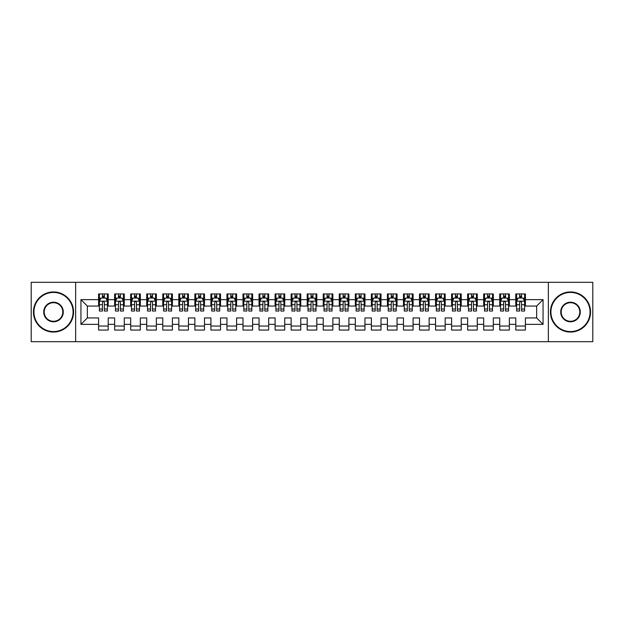 <?xml version="1.0" encoding="UTF-8"?>
<svg xmlns="http://www.w3.org/2000/svg" width="624" height="624" viewBox="0 0 624 624"><rect width="100%" height="100%" fill="white"/><g stroke="black" fill="none" stroke-linecap="round" stroke-linejoin="round"><path stroke-width="0.94" d="M548.356 341.687L592.8 341.687L592.8 282.313L548.356 282.313L548.356 341.687L75.644 341.687L75.644 282.313L31.2 282.313L31.2 341.687L75.644 341.687M548.356 282.313L75.644 282.313M80.941 324.355L80.941 299.645L98.592 299.645L98.592 306.064L87.36 306.064L87.36 317.936L80.941 324.355L98.592 324.355L98.592 330.049L108.217 330.049L108.217 324.355L114.637 324.355L114.637 330.049L124.262 330.049L124.262 324.355L130.681 324.355L130.681 330.049L140.314 330.049L140.314 324.355L146.726 324.355L146.726 330.049L156.359 330.049L156.359 324.355L162.778 324.355L162.778 330.049L172.403 330.049L172.403 324.355L178.823 324.355L178.823 330.049L188.448 330.049L188.448 324.355L194.867 324.355L194.867 330.049L204.493 330.049L204.493 324.355L210.912 324.355L210.912 330.049L220.537 330.049L220.537 324.355L226.957 324.355L226.957 330.049L236.582 330.049L236.582 324.355L243.001 324.355L243.001 330.049L252.634 330.049L252.634 324.355L259.046 324.355L259.046 330.049L268.679 330.049L268.679 324.355L275.098 324.355L275.098 330.049L284.723 330.049L284.723 324.355L291.143 324.355L291.143 330.049L300.768 330.049L300.768 324.355L307.187 324.355L307.187 330.049L316.813 330.049L316.813 324.355L323.232 324.355L323.232 330.049L332.857 330.049L332.857 324.355L339.277 324.355L339.277 330.049L348.902 330.049L348.902 324.355L355.321 324.355L355.321 330.049L364.954 330.049L364.954 324.355L371.366 324.355L371.366 330.049L380.999 330.049L380.999 324.355L387.418 324.355L387.418 330.049L397.043 330.049L397.043 324.355L403.463 324.355L403.463 330.049L413.088 330.049L413.088 324.355L419.507 324.355L419.507 330.049L429.133 330.049L429.133 324.355L435.552 324.355L435.552 330.049L445.177 330.049L445.177 324.355L451.597 324.355L451.597 330.049L461.222 330.049L461.222 324.355L467.641 324.355L467.641 330.049L477.274 330.049L477.274 324.355L483.686 324.355L483.686 330.049L493.319 330.049L493.319 324.355L499.738 324.355L499.738 330.049L509.363 330.049L509.363 324.355L515.783 324.355L515.783 330.049L525.408 330.049L525.408 317.936L536.64 317.936L536.64 306.064L525.408 306.064L525.408 299.645L543.059 299.645L543.059 324.355L525.408 324.355M525.408 299.645L525.408 293.951L515.783 293.951L515.783 299.645L509.363 299.645L509.363 293.951L499.738 293.951L499.738 299.645L493.319 299.645L493.319 293.951L483.686 293.951L483.686 299.645L477.274 299.645L477.274 293.951L467.641 293.951L467.641 299.645L461.222 299.645L461.222 293.951L451.597 293.951L451.597 299.645L445.177 299.645L445.177 293.951L435.552 293.951L435.552 299.645L429.133 299.645L429.133 293.951L419.507 293.951L419.507 299.645L413.088 299.645L413.088 293.951L403.463 293.951L403.463 299.645L397.043 299.645L397.043 293.951L387.418 293.951L387.418 299.645L380.999 299.645L380.999 293.951L371.366 293.951L371.366 299.645L364.954 299.645L364.954 293.951L355.321 293.951L355.321 299.645L348.902 299.645L348.902 293.951L339.277 293.951L339.277 299.645L332.857 299.645L332.857 293.951L323.232 293.951L323.232 299.645L316.813 299.645L316.813 293.951L307.187 293.951L307.187 299.645L300.768 299.645L300.768 293.951L291.143 293.951L291.143 299.645L284.723 299.645L284.723 293.951L275.098 293.951L275.098 299.645L268.679 299.645L268.679 293.951L259.046 293.951L259.046 299.645L252.634 299.645L252.634 293.951L243.001 293.951L243.001 299.645L236.582 299.645L236.582 293.951L226.957 293.951L226.957 299.645L220.537 299.645L220.537 293.951L210.912 293.951L210.912 299.645L204.493 299.645L204.493 293.951L194.867 293.951L194.867 299.645L188.448 299.645L188.448 293.951L178.823 293.951L178.823 299.645L172.403 299.645L172.403 293.951L162.778 293.951L162.778 299.645L156.359 299.645L156.359 293.951L146.726 293.951L146.726 299.645L140.314 299.645L140.314 293.951L130.681 293.951L130.681 299.645L124.262 299.645L124.262 293.951L114.637 293.951L114.637 299.645L108.217 299.645L108.217 293.951L98.592 293.951L98.592 299.645M509.363 324.355L509.363 317.936L515.783 317.936L515.783 324.355M543.059 299.645L536.64 306.064M493.319 324.355L493.319 317.936L499.738 317.936L499.738 324.355M515.783 299.645L515.783 306.064L509.363 306.064L509.363 299.645M477.274 324.355L477.274 317.936L483.686 317.936L483.686 324.355M499.738 299.645L499.738 306.064L493.319 306.064L493.319 299.645M461.222 324.355L461.222 317.936L467.641 317.936L467.641 324.355M483.686 299.645L483.686 306.064L477.274 306.064L477.274 299.645M445.177 324.355L445.177 317.936L451.597 317.936L451.597 324.355M467.641 299.645L467.641 306.064L461.222 306.064L461.222 299.645M429.133 324.355L429.133 317.936L435.552 317.936L435.552 324.355M451.597 299.645L451.597 306.064L445.177 306.064L445.177 299.645M413.088 324.355L413.088 317.936L419.507 317.936L419.507 324.355M435.552 299.645L435.552 306.064L429.133 306.064L429.133 299.645M397.043 324.355L397.043 317.936L403.463 317.936L403.463 324.355M419.507 299.645L419.507 306.064L413.088 306.064L413.088 299.645M380.999 324.355L380.999 317.936L387.418 317.936L387.418 324.355M403.463 299.645L403.463 306.064L397.043 306.064L397.043 299.645M364.954 324.355L364.954 317.936L371.366 317.936L371.366 324.355M387.418 299.645L387.418 306.064L380.999 306.064L380.999 299.645M348.902 324.355L348.902 317.936L355.321 317.936L355.321 324.355M371.366 299.645L371.366 306.064L364.954 306.064L364.954 299.645M332.857 324.355L332.857 317.936L339.277 317.936L339.277 324.355M355.321 299.645L355.321 306.064L348.902 306.064L348.902 299.645M316.813 324.355L316.813 317.936L323.232 317.936L323.232 324.355M339.277 299.645L339.277 306.064L332.857 306.064L332.857 299.645M300.768 324.355L300.768 317.936L307.187 317.936L307.187 324.355M323.232 299.645L323.232 306.064L316.813 306.064L316.813 299.645M284.723 324.355L284.723 317.936L291.143 317.936L291.143 324.355M307.187 299.645L307.187 306.064L300.768 306.064L300.768 299.645M268.679 324.355L268.679 317.936L275.098 317.936L275.098 324.355M291.143 299.645L291.143 306.064L284.723 306.064L284.723 299.645M252.634 324.355L252.634 317.936L259.046 317.936L259.046 324.355M275.098 299.645L275.098 306.064L268.679 306.064L268.679 299.645M236.582 324.355L236.582 317.936L243.001 317.936L243.001 324.355M259.046 299.645L259.046 306.064L252.634 306.064L252.634 299.645M220.537 324.355L220.537 317.936L226.957 317.936L226.957 324.355M243.001 299.645L243.001 306.064L236.582 306.064L236.582 299.645M204.493 324.355L204.493 317.936L210.912 317.936L210.912 324.355M226.957 299.645L226.957 306.064L220.537 306.064L220.537 299.645M188.448 324.355L188.448 317.936L194.867 317.936L194.867 324.355M210.912 299.645L210.912 306.064L204.493 306.064L204.493 299.645M172.403 324.355L172.403 317.936L178.823 317.936L178.823 324.355M194.867 299.645L194.867 306.064L188.448 306.064L188.448 299.645M156.359 324.355L156.359 317.936L162.778 317.936L162.778 324.355M178.823 299.645L178.823 306.064L172.403 306.064L172.403 299.645M140.314 324.355L140.314 317.936L146.726 317.936L146.726 324.355M162.778 299.645L162.778 306.064L156.359 306.064L156.359 299.645M124.262 324.355L124.262 317.936L130.681 317.936L130.681 324.355M146.726 299.645L146.726 306.064L140.314 306.064L140.314 299.645M108.217 324.355L108.217 317.936L114.637 317.936L114.637 324.355M130.681 299.645L130.681 306.064L124.262 306.064L124.262 299.645M87.36 317.936L98.592 317.936L98.592 324.355M114.637 299.645L114.637 306.064L108.217 306.064L108.217 299.645M515.783 297.96L516.586 297.96M524.605 297.96L525.408 297.96M499.738 297.96L500.534 297.96M508.56 297.96L509.363 297.96M483.686 297.96L484.489 297.96M492.515 297.96L493.319 297.96M467.641 297.96L468.445 297.96M476.471 297.96L477.274 297.96M451.597 297.96L452.4 297.96M460.426 297.96L461.222 297.96M435.552 297.96L436.355 297.96M444.374 297.96L445.177 297.96M419.507 297.96L420.311 297.96M428.329 297.96L429.133 297.96M403.463 297.96L404.266 297.96M412.285 297.96L413.088 297.96M387.418 297.96L388.214 297.96M396.24 297.96L397.043 297.96M371.366 297.96L372.169 297.96M380.195 297.96L380.999 297.96M355.321 297.96L356.125 297.96M364.151 297.96L364.954 297.96M339.277 297.96L340.08 297.96M348.106 297.96L348.902 297.96M323.232 297.96L324.035 297.96M332.054 297.96L332.857 297.96M307.187 297.96L307.991 297.96M316.009 297.96L316.813 297.96M291.143 297.96L291.946 297.96M299.965 297.96L300.768 297.96M275.098 297.96L275.894 297.96M283.92 297.96L284.723 297.96M259.046 297.96L259.849 297.96M267.875 297.96L268.679 297.96M243.001 297.96L243.805 297.96M251.831 297.96L252.634 297.96M226.957 297.96L227.76 297.96M235.786 297.96L236.582 297.96M210.912 297.96L211.715 297.96M219.734 297.96L220.537 297.96M194.867 297.96L195.671 297.96M203.689 297.96L204.493 297.96M178.823 297.96L179.626 297.96M187.645 297.96L188.448 297.96M162.778 297.96L163.574 297.96M171.6 297.96L172.403 297.96M146.726 297.96L147.529 297.96M155.555 297.96L156.359 297.96M130.681 297.96L131.485 297.96M139.511 297.96L140.314 297.96M114.637 297.96L115.44 297.96M123.466 297.96L124.262 297.96M98.592 297.96L99.395 297.96M107.414 297.96L108.217 297.96M98.592 326.04L108.217 326.04M114.637 326.04L124.262 326.04M130.681 326.04L140.314 326.04M146.726 326.04L156.359 326.04M162.778 326.04L172.403 326.04M178.823 326.04L188.448 326.04M194.867 326.04L204.493 326.04M210.912 326.04L220.537 326.04M226.957 326.04L236.582 326.04M243.001 326.04L252.634 326.04M259.046 326.04L268.679 326.04M275.098 326.04L284.723 326.04M291.143 326.04L300.768 326.04M307.187 326.04L316.813 326.04M323.232 326.04L332.857 326.04M339.277 326.04L348.902 326.04M355.321 326.04L364.954 326.04M371.366 326.04L380.999 326.04M387.418 326.04L397.043 326.04M403.463 326.04L413.088 326.04M419.507 326.04L429.133 326.04M435.552 326.04L445.177 326.04M451.597 326.04L461.222 326.04M467.641 326.04L477.274 326.04M483.686 326.04L493.319 326.04M499.738 326.04L509.363 326.04M515.783 326.04L525.408 326.04M80.941 299.645L87.36 306.064M536.64 317.936L543.059 324.355M104.372 296.033L102.445 296.033M107.414 309.028L104.372 309.028L104.372 311.041L107.414 311.041L107.414 301.252L105.815 298.038L101.002 298.038L99.395 301.252L99.395 311.041L102.445 311.041L102.445 309.028L99.395 309.028M99.395 301.252L99.395 293.951M107.414 301.252L107.414 293.951M102.445 298.038L102.445 293.951M104.372 293.951L104.372 298.038M104.372 309.028L104.372 302.453C103.724 301.213 103.085 301.213 102.445 302.453L102.445 309.028M104.372 297.96L102.445 297.96M120.416 296.033L118.49 296.033M123.466 309.028L120.416 309.028L120.416 311.041L123.466 311.041L123.466 301.252L121.859 298.038L117.047 298.038L115.44 301.252L115.44 311.041L118.49 311.041L118.49 309.028L115.44 309.028M115.44 301.252L115.44 293.951M123.466 301.252L123.466 293.951M118.49 298.038L118.49 293.951M120.416 293.951L120.416 298.038M120.416 309.028L120.416 302.453C119.777 301.213 119.129 301.213 118.49 302.453L118.49 309.028M120.416 297.96L118.49 297.96M136.461 296.033L134.534 296.033M139.511 309.028L136.461 309.028L136.461 311.041L139.511 311.041L139.511 301.252L137.904 298.038L133.091 298.038L131.485 301.252L131.485 311.041L134.534 311.041L134.534 309.028L131.485 309.028M131.485 301.252L131.485 293.951M139.511 301.252L139.511 293.951M134.534 298.038L134.534 293.951M136.461 293.951L136.461 298.038M136.461 309.028L136.461 302.453C135.821 301.213 135.174 301.213 134.534 302.453L134.534 309.028M136.461 297.96L134.534 297.96M53.5 331.578A19.578 19.578 0 0 0 73.078 312A19.578 19.578 0 0 0 53.5 292.422A19.578 19.578 0 0 0 33.93 312A19.578 19.578 0 0 0 53.5 331.578M53.5 291.946A20.054 20.054 0 0 1 73.562 312A20.054 20.054 0 0 1 53.5 332.054A20.054 20.054 0 0 1 33.446 312A20.054 20.054 0 0 1 53.5 291.946M53.5 321.789A9.789 9.789 0 0 1 43.719 312A9.789 9.789 0 0 1 53.5 302.211A9.789 9.789 0 0 1 63.289 312A9.789 9.789 0 0 1 53.5 321.789M53.5 302.695A9.305 9.305 0 0 0 44.195 312A9.305 9.305 0 0 0 53.5 321.305A9.305 9.305 0 0 0 62.813 312A9.305 9.305 0 0 0 53.5 302.695M570.5 331.578A19.578 19.578 0 0 0 590.07 312A19.578 19.578 0 0 0 570.5 292.422A19.578 19.578 0 0 0 550.922 312A19.578 19.578 0 0 0 570.5 331.578M570.5 291.946A20.054 20.054 0 0 1 590.554 312A20.054 20.054 0 0 1 570.5 332.054A20.054 20.054 0 0 1 550.438 312A20.054 20.054 0 0 1 570.5 291.946M570.5 321.789A9.789 9.789 0 0 1 560.711 312A9.789 9.789 0 0 1 570.5 302.211A9.789 9.789 0 0 1 580.281 312A9.789 9.789 0 0 1 570.5 321.789M570.5 302.695A9.305 9.305 0 0 0 561.187 312A9.305 9.305 0 0 0 570.5 321.305A9.305 9.305 0 0 0 579.805 312A9.305 9.305 0 0 0 570.5 302.695M152.506 296.033L150.579 296.033M155.555 309.028L152.506 309.028L152.506 311.041L155.555 311.041L155.555 301.252L153.949 298.038L149.136 298.038L147.529 301.252L147.529 311.041L150.579 311.041L150.579 309.028L147.529 309.028M147.529 301.252L147.529 293.951M155.555 301.252L155.555 293.951M150.579 298.038L150.579 293.951M152.506 293.951L152.506 298.038M152.506 309.028L152.506 302.453C151.866 301.213 151.226 301.213 150.579 302.453L150.579 309.028M152.506 297.96L150.579 297.96M168.55 296.033L166.624 296.033M171.6 309.028L168.55 309.028L168.55 311.041L171.6 311.041L171.6 301.252L169.993 298.038L165.181 298.038L163.574 301.252L163.574 311.041L166.624 311.041L166.624 309.028L163.574 309.028M163.574 301.252L163.574 293.951M171.6 301.252L171.6 293.951M166.624 298.038L166.624 293.951M168.55 293.951L168.55 298.038M168.55 309.028L168.55 302.453C167.911 301.213 167.271 301.213 166.624 302.453L166.624 309.028M168.55 297.96L166.624 297.96M184.595 296.033L182.668 296.033M187.645 309.028L184.595 309.028L184.595 311.041L187.645 311.041L187.645 301.252L186.038 298.038L181.225 298.038L179.626 301.252L179.626 311.041L182.668 311.041L182.668 309.028L179.626 309.028M179.626 301.252L179.626 293.951M187.645 301.252L187.645 293.951M182.668 298.038L182.668 293.951M184.595 293.951L184.595 298.038M184.595 309.028L184.595 302.453C183.955 301.213 183.316 301.213 182.668 302.453L182.668 309.028M184.595 297.96L182.668 297.96M200.639 296.033L198.721 296.033M203.689 309.028L200.639 309.028L200.639 311.041L203.689 311.041L203.689 301.252L202.09 298.038L197.27 298.038L195.671 301.252L195.671 311.041L198.721 311.041L198.721 309.028L195.671 309.028M195.671 301.252L195.671 293.951M203.689 301.252L203.689 293.951M198.721 298.038L198.721 293.951M200.639 293.951L200.639 298.038M200.639 309.028L200.639 302.453C200 301.213 199.36 301.213 198.721 302.453L198.721 309.028M200.639 297.96L198.721 297.96M216.692 296.033L214.765 296.033M219.734 309.028L216.692 309.028L216.692 311.041L219.734 311.041L219.734 301.252L218.135 298.038L213.322 298.038L211.715 301.252L211.715 311.041L214.765 311.041L214.765 309.028L211.715 309.028M211.715 301.252L211.715 293.951M219.734 301.252L219.734 293.951M214.765 298.038L214.765 293.951M216.692 293.951L216.692 298.038M216.692 309.028L216.692 302.453C216.044 301.213 215.405 301.213 214.765 302.453L214.765 309.028M216.692 297.96L214.765 297.96M232.736 296.033L230.81 296.033M235.786 309.028L232.736 309.028L232.736 311.041L235.786 311.041L235.786 301.252L234.179 298.038L229.367 298.038L227.76 301.252L227.76 311.041L230.81 311.041L230.81 309.028L227.76 309.028M227.76 301.252L227.76 293.951M235.786 301.252L235.786 293.951M230.81 298.038L230.81 293.951M232.736 293.951L232.736 298.038M232.736 309.028L232.736 302.453C232.097 301.213 231.449 301.213 230.81 302.453L230.81 309.028M232.736 297.96L230.81 297.96M248.781 296.033L246.854 296.033M251.831 309.028L248.781 309.028L248.781 311.041L251.831 311.041L251.831 301.252L250.224 298.038L245.411 298.038L243.805 301.252L243.805 311.041L246.854 311.041L246.854 309.028L243.805 309.028M243.805 301.252L243.805 293.951M251.831 301.252L251.831 293.951M246.854 298.038L246.854 293.951M248.781 293.951L248.781 298.038M248.781 309.028L248.781 302.453C248.141 301.213 247.494 301.213 246.854 302.453L246.854 309.028M248.781 297.96L246.854 297.96M264.826 296.033L262.899 296.033M267.875 309.028L264.826 309.028L264.826 311.041L267.875 311.041L267.875 301.252L266.269 298.038L261.456 298.038L259.849 301.252L259.849 311.041L262.899 311.041L262.899 309.028L259.849 309.028M259.849 301.252L259.849 293.951M267.875 301.252L267.875 293.951M262.899 298.038L262.899 293.951M264.826 293.951L264.826 298.038M264.826 309.028L264.826 302.453C264.186 301.213 263.546 301.213 262.899 302.453L262.899 309.028M264.826 297.96L262.899 297.96M280.87 296.033L278.944 296.033M283.92 309.028L280.87 309.028L280.87 311.041L283.92 311.041L283.92 301.252L282.313 298.038L277.501 298.038L275.894 301.252L275.894 311.041L278.944 311.041L278.944 309.028L275.894 309.028M275.894 301.252L275.894 293.951M283.92 301.252L283.92 293.951M278.944 298.038L278.944 293.951M280.87 293.951L280.87 298.038M280.87 309.028L280.87 302.453C280.231 301.213 279.591 301.213 278.944 302.453L278.944 309.028M280.87 297.96L278.944 297.96M296.915 296.033L294.988 296.033M299.965 309.028L296.915 309.028L296.915 311.041L299.965 311.041L299.965 301.252L298.358 298.038L293.545 298.038L291.946 301.252L291.946 311.041L294.988 311.041L294.988 309.028L291.946 309.028M291.946 301.252L291.946 293.951M299.965 301.252L299.965 293.951M294.988 298.038L294.988 293.951M296.915 293.951L296.915 298.038M296.915 309.028L296.915 302.453C296.275 301.213 295.636 301.213 294.988 302.453L294.988 309.028M296.915 297.96L294.988 297.96M312.959 296.033L311.041 296.033M316.009 309.028L312.959 309.028L312.959 311.041L316.009 311.041L316.009 301.252L314.41 298.038L309.59 298.038L307.991 301.252L307.991 311.041L311.041 311.041L311.041 309.028L307.991 309.028M307.991 301.252L307.991 293.951M316.009 301.252L316.009 293.951M311.041 298.038L311.041 293.951M312.959 293.951L312.959 298.038M312.959 309.028L312.959 302.453C312.32 301.213 311.68 301.213 311.041 302.453L311.041 309.028M312.959 297.96L311.041 297.96M329.012 296.033L327.085 296.033M332.054 309.028L329.012 309.028L329.012 311.041L332.054 311.041L332.054 301.252L330.455 298.038L325.642 298.038L324.035 301.252L324.035 311.041L327.085 311.041L327.085 309.028L324.035 309.028M324.035 301.252L324.035 293.951M332.054 301.252L332.054 293.951M327.085 298.038L327.085 293.951M329.012 293.951L329.012 298.038M329.012 309.028L329.012 302.453C328.364 301.213 327.725 301.213 327.085 302.453L327.085 309.028M329.012 297.96L327.085 297.96M345.056 296.033L343.13 296.033M348.106 309.028L345.056 309.028L345.056 311.041L348.106 311.041L348.106 301.252L346.499 298.038L341.687 298.038L340.08 301.252L340.08 311.041L343.13 311.041L343.13 309.028L340.08 309.028M340.08 301.252L340.08 293.951M348.106 301.252L348.106 293.951M343.13 298.038L343.13 293.951M345.056 293.951L345.056 298.038M345.056 309.028L345.056 302.453C344.417 301.213 343.769 301.213 343.13 302.453L343.13 309.028M345.056 297.96L343.13 297.96M361.101 296.033L359.174 296.033M364.151 309.028L361.101 309.028L361.101 311.041L364.151 311.041L364.151 301.252L362.544 298.038L357.731 298.038L356.125 301.252L356.125 311.041L359.174 311.041L359.174 309.028L356.125 309.028M356.125 301.252L356.125 293.951M364.151 301.252L364.151 293.951M359.174 298.038L359.174 293.951M361.101 293.951L361.101 298.038M361.101 309.028L361.101 302.453C360.461 301.213 359.814 301.213 359.174 302.453L359.174 309.028M361.101 297.96L359.174 297.96M377.146 296.033L375.219 296.033M380.195 309.028L377.146 309.028L377.146 311.041L380.195 311.041L380.195 301.252L378.589 298.038L373.776 298.038L372.169 301.252L372.169 311.041L375.219 311.041L375.219 309.028L372.169 309.028M372.169 301.252L372.169 293.951M380.195 301.252L380.195 293.951M375.219 298.038L375.219 293.951M377.146 293.951L377.146 298.038M377.146 309.028L377.146 302.453C376.506 301.213 375.866 301.213 375.219 302.453L375.219 309.028M377.146 297.96L375.219 297.96M393.19 296.033L391.264 296.033M396.24 309.028L393.19 309.028L393.19 311.041L396.24 311.041L396.24 301.252L394.633 298.038L389.821 298.038L388.214 301.252L388.214 311.041L391.264 311.041L391.264 309.028L388.214 309.028M388.214 301.252L388.214 293.951M396.24 301.252L396.24 293.951M391.264 298.038L391.264 293.951M393.19 293.951L393.19 298.038M393.19 309.028L393.19 302.453C392.551 301.213 391.911 301.213 391.264 302.453L391.264 309.028M393.19 297.96L391.264 297.96M409.235 296.033L407.308 296.033M412.285 309.028L409.235 309.028L409.235 311.041L412.285 311.041L412.285 301.252L410.678 298.038L405.865 298.038L404.266 301.252L404.266 311.041L407.308 311.041L407.308 309.028L404.266 309.028M404.266 301.252L404.266 293.951M412.285 301.252L412.285 293.951M407.308 298.038L407.308 293.951M409.235 293.951L409.235 298.038M409.235 309.028L409.235 302.453C408.595 301.213 407.956 301.213 407.308 302.453L407.308 309.028M409.235 297.96L407.308 297.96M425.279 296.033L423.361 296.033M428.329 309.028L425.279 309.028L425.279 311.041L428.329 311.041L428.329 301.252L426.73 298.038L421.91 298.038L420.311 301.252L420.311 311.041L423.361 311.041L423.361 309.028L420.311 309.028M420.311 301.252L420.311 293.951M428.329 301.252L428.329 293.951M423.361 298.038L423.361 293.951M425.279 293.951L425.279 298.038M425.279 309.028L425.279 302.453C424.64 301.213 424 301.213 423.361 302.453L423.361 309.028M425.279 297.96L423.361 297.96M441.332 296.033L439.405 296.033M444.374 309.028L441.332 309.028L441.332 311.041L444.374 311.041L444.374 301.252L442.775 298.038L437.962 298.038L436.355 301.252L436.355 311.041L439.405 311.041L439.405 309.028L436.355 309.028M436.355 301.252L436.355 293.951M444.374 301.252L444.374 293.951M439.405 298.038L439.405 293.951M441.332 293.951L441.332 298.038M441.332 309.028L441.332 302.453C440.684 301.213 440.045 301.213 439.405 302.453L439.405 309.028M441.332 297.96L439.405 297.96M457.376 296.033L455.45 296.033M460.426 309.028L457.376 309.028L457.376 311.041L460.426 311.041L460.426 301.252L458.819 298.038L454.007 298.038L452.4 301.252L452.4 311.041L455.45 311.041L455.45 309.028L452.4 309.028M452.4 301.252L452.4 293.951M460.426 301.252L460.426 293.951M455.45 298.038L455.45 293.951M457.376 293.951L457.376 298.038M457.376 309.028L457.376 302.453C456.737 301.213 456.089 301.213 455.45 302.453L455.45 309.028M457.376 297.96L455.45 297.96M473.421 296.033L471.494 296.033M476.471 309.028L473.421 309.028L473.421 311.041L476.471 311.041L476.471 301.252L474.864 298.038L470.051 298.038L468.445 301.252L468.445 311.041L471.494 311.041L471.494 309.028L468.445 309.028M468.445 301.252L468.445 293.951M476.471 301.252L476.471 293.951M471.494 298.038L471.494 293.951M473.421 293.951L473.421 298.038M473.421 309.028L473.421 302.453C472.781 301.213 472.134 301.213 471.494 302.453L471.494 309.028M473.421 297.96L471.494 297.96M489.466 296.033L487.539 296.033M492.515 309.028L489.466 309.028L489.466 311.041L492.515 311.041L492.515 301.252L490.909 298.038L486.096 298.038L484.489 301.252L484.489 311.041L487.539 311.041L487.539 309.028L484.489 309.028M484.489 301.252L484.489 293.951M492.515 301.252L492.515 293.951M487.539 298.038L487.539 293.951M489.466 293.951L489.466 298.038M489.466 309.028L489.466 302.453C488.826 301.213 488.186 301.213 487.539 302.453L487.539 309.028M489.466 297.96L487.539 297.96M505.51 296.033L503.584 296.033M508.56 309.028L505.51 309.028L505.51 311.041L508.56 311.041L508.56 301.252L506.953 298.038L502.141 298.038L500.534 301.252L500.534 311.041L503.584 311.041L503.584 309.028L500.534 309.028M500.534 301.252L500.534 293.951M508.56 301.252L508.56 293.951M503.584 298.038L503.584 293.951M505.51 293.951L505.51 298.038M505.51 309.028L505.51 302.453C504.871 301.213 504.231 301.213 503.584 302.453L503.584 309.028M505.51 297.96L503.584 297.96M521.555 296.033L519.628 296.033M524.605 309.028L521.555 309.028L521.555 311.041L524.605 311.041L524.605 301.252L522.998 298.038L518.185 298.038L516.586 301.252L516.586 311.041L519.628 311.041L519.628 309.028L516.586 309.028M516.586 301.252L516.586 293.951M524.605 301.252L524.605 293.951M519.628 298.038L519.628 293.951M521.555 293.951L521.555 298.038M521.555 309.028L521.555 302.453C520.915 301.213 520.276 301.213 519.628 302.453L519.628 309.028M521.555 297.96L519.628 297.96M107.375 301.166L99.434 301.166M99.395 298.233L100.901 298.233M105.908 298.233L107.414 298.233M102.445 304.723L99.395 304.723M107.414 304.723L104.372 304.723M104.372 297.055L102.445 297.055M123.419 301.166L115.479 301.166M115.44 298.233L116.945 298.233M121.953 298.233L123.466 298.233M118.49 304.723L115.44 304.723M123.466 304.723L120.416 304.723M120.416 297.055L118.49 297.055M139.472 301.166L131.524 301.166M131.485 298.233L132.998 298.233M137.998 298.233L139.511 298.233M134.534 304.723L131.485 304.723M139.511 304.723L136.461 304.723M136.461 297.055L134.534 297.055M155.516 301.166L147.568 301.166M147.529 298.233L149.042 298.233M154.042 298.233L155.555 298.233M150.579 304.723L147.529 304.723M155.555 304.723L152.506 304.723M152.506 297.055L150.579 297.055M171.561 301.166L163.621 301.166M163.574 298.233L165.087 298.233M170.095 298.233L171.6 298.233M166.624 304.723L163.574 304.723M171.6 304.723L168.55 304.723M168.55 297.055L166.624 297.055M187.606 301.166L179.665 301.166M179.626 298.233L181.132 298.233M186.139 298.233L187.645 298.233M182.668 304.723L179.626 304.723M187.645 304.723L184.595 304.723M184.595 297.055L182.668 297.055M203.65 301.166L195.71 301.166M195.671 298.233L197.176 298.233M202.184 298.233L203.689 298.233M198.721 304.723L195.671 304.723M203.689 304.723L200.639 304.723M200.639 297.055L198.721 297.055M219.695 301.166L211.754 301.166M211.715 298.233L213.221 298.233M218.228 298.233L219.734 298.233M214.765 304.723L211.715 304.723M219.734 304.723L216.692 304.723M216.692 297.055L214.765 297.055M235.739 301.166L227.799 301.166M227.76 298.233L229.265 298.233M234.273 298.233L235.786 298.233M230.81 304.723L227.76 304.723M235.786 304.723L232.736 304.723M232.736 297.055L230.81 297.055M251.792 301.166L243.844 301.166M243.805 298.233L245.318 298.233M250.318 298.233L251.831 298.233M246.854 304.723L243.805 304.723M251.831 304.723L248.781 304.723M248.781 297.055L246.854 297.055M267.836 301.166L259.888 301.166M259.849 298.233L261.362 298.233M266.362 298.233L267.875 298.233M262.899 304.723L259.849 304.723M267.875 304.723L264.826 304.723M264.826 297.055L262.899 297.055M283.881 301.166L275.941 301.166M275.894 298.233L277.407 298.233M282.415 298.233L283.92 298.233M278.944 304.723L275.894 304.723M283.92 304.723L280.87 304.723M280.87 297.055L278.944 297.055M299.926 301.166L291.985 301.166M291.946 298.233L293.452 298.233M298.459 298.233L299.965 298.233M294.988 304.723L291.946 304.723M299.965 304.723L296.915 304.723M296.915 297.055L294.988 297.055M315.97 301.166L308.03 301.166M307.991 298.233L309.496 298.233M314.504 298.233L316.009 298.233M311.041 304.723L307.991 304.723M316.009 304.723L312.959 304.723M312.959 297.055L311.041 297.055M332.015 301.166L324.074 301.166M324.035 298.233L325.541 298.233M330.548 298.233L332.054 298.233M327.085 304.723L324.035 304.723M332.054 304.723L329.012 304.723M329.012 297.055L327.085 297.055M348.059 301.166L340.119 301.166M340.08 298.233L341.585 298.233M346.593 298.233L348.106 298.233M343.13 304.723L340.08 304.723M348.106 304.723L345.056 304.723M345.056 297.055L343.13 297.055M364.112 301.166L356.164 301.166M356.125 298.233L357.638 298.233M362.638 298.233L364.151 298.233M359.174 304.723L356.125 304.723M364.151 304.723L361.101 304.723M361.101 297.055L359.174 297.055M380.156 301.166L372.208 301.166M372.169 298.233L373.682 298.233M378.682 298.233L380.195 298.233M375.219 304.723L372.169 304.723M380.195 304.723L377.146 304.723M377.146 297.055L375.219 297.055M396.201 301.166L388.261 301.166M388.214 298.233L389.727 298.233M394.735 298.233L396.24 298.233M391.264 304.723L388.214 304.723M396.24 304.723L393.19 304.723M393.19 297.055L391.264 297.055M412.246 301.166L404.305 301.166M404.266 298.233L405.772 298.233M410.779 298.233L412.285 298.233M407.308 304.723L404.266 304.723M412.285 304.723L409.235 304.723M409.235 297.055L407.308 297.055M428.29 301.166L420.35 301.166M420.311 298.233L421.816 298.233M426.824 298.233L428.329 298.233M423.361 304.723L420.311 304.723M428.329 304.723L425.279 304.723M425.279 297.055L423.361 297.055M444.335 301.166L436.394 301.166M436.355 298.233L437.861 298.233M442.868 298.233L444.374 298.233M439.405 304.723L436.355 304.723M444.374 304.723L441.332 304.723M441.332 297.055L439.405 297.055M460.379 301.166L452.439 301.166M452.4 298.233L453.905 298.233M458.913 298.233L460.426 298.233M455.45 304.723L452.4 304.723M460.426 304.723L457.376 304.723M457.376 297.055L455.45 297.055M476.432 301.166L468.484 301.166M468.445 298.233L469.958 298.233M474.958 298.233L476.471 298.233M471.494 304.723L468.445 304.723M476.471 304.723L473.421 304.723M473.421 297.055L471.494 297.055M492.476 301.166L484.528 301.166M484.489 298.233L486.002 298.233M491.002 298.233L492.515 298.233M487.539 304.723L484.489 304.723M492.515 304.723L489.466 304.723M489.466 297.055L487.539 297.055M508.521 301.166L500.581 301.166M500.534 298.233L502.047 298.233M507.055 298.233L508.56 298.233M503.584 304.723L500.534 304.723M508.56 304.723L505.51 304.723M505.51 297.055L503.584 297.055M524.566 301.166L516.625 301.166M516.586 298.233L518.092 298.233M523.099 298.233L524.605 298.233M519.628 304.723L516.586 304.723M524.605 304.723L521.555 304.723M521.555 297.055L519.628 297.055"/></g></svg>
